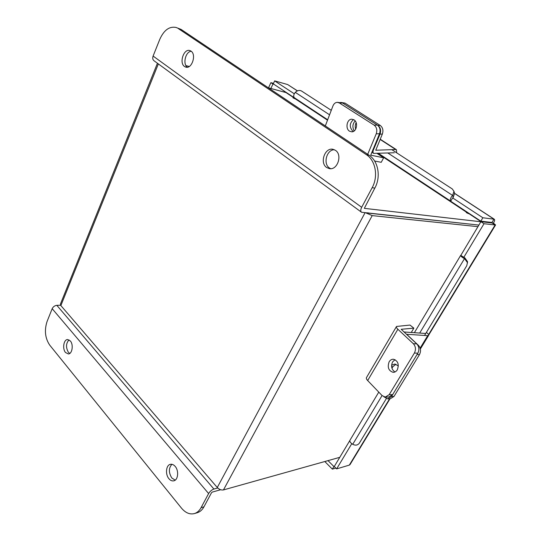 <?xml version="1.0" encoding="UTF-8"?>
<svg xmlns="http://www.w3.org/2000/svg" width="541" height="541" viewBox="0 0 541 541"><rect width="100%" height="100%" fill="white"/><g stroke="black" fill="none" stroke-linecap="round" stroke-linejoin="round"><path stroke-width="0.81" d="M364.33 208.326L374.832 188.099L372.161 187.693L361.679 207.298C360.489 209.725 360.455 211.382 361.564 212.268L478.88 225.076L368.894 213.208L367.86 212.741M477.933 226.665L372.208 215.616L365.831 212.877M158.351 63.919L60.863 305.57L217.272 487.509C219.213 489.483 221.283 490.288 223.46 489.923L339.768 457.334M60.863 305.57L60.477 303.934L157.438 63.25M460.905 255.23L480.915 221.682L492.087 222.966L495.137 224.968L484.006 223.724L463.826 257.286L460.702 255.338C460.553 256.049 461.811 257.158 464.469 258.672L464.8 257.8L463.826 257.286M454.352 192.542L454.596 193.279L453.013 197.952L452.628 197.891L450.7 201.238L480.814 221.168L491.992 222.466L491.701 222.919L493.412 223.115C494.65 221.1 494.934 219.808 494.278 219.22L482.856 217.766L480.814 221.168M294.662 97.928L294.493 97.82C293.215 96.474 293.486 94.655 295.298 92.355L295.454 92.2C297.482 90.408 299.477 89.995 301.432 90.956L331.268 110.33M351.778 443.674L336.63 468.885L334.27 466.511L349.811 440.57M350.081 464.496L349.324 465.111L336.63 468.885M484.006 223.724L480.915 221.682M452.628 197.891L482.856 217.766M297.449 90.847L287.663 84.552L274.652 80.886L294.27 93.782M274.652 80.886L273.279 83.862L294.46 97.874M268.505 87.852L270.899 82.651L272.955 84.017L270.885 88.494M273.503 83.375L270.899 82.651M273.908 84.281L272.955 84.017M335.846 468.1L332.343 469.135L324.81 461.527M334.331 466.41L333.898 466.538L328.022 460.628M332.343 469.135L333.898 466.538M454.623 193.455L494.001 219.139L491.992 222.466M428.573 334.595L495.137 224.968L495.576 224.955L493.412 223.115M491.728 222.926L490.795 222.324M453.351 197.134L452.533 195.382C450.382 198.026 449.781 199.96 450.734 201.171M452.709 195.2L453.96 191.331L452.269 188.937L391.812 149.668M386.315 398.622L359.332 443.194C357.75 445.243 355.62 445.649 352.948 444.425L352.732 444.303C350.412 442.802 349.486 441.442 349.959 440.239L378.781 392.117M424.557 335.44L466.768 265.705L467.424 262.615L464.705 258.794M464.8 257.8L467.505 261.607L467.465 263.068M353.354 131.456L352.793 131.145C349.209 127 349.466 123.145 353.557 119.581M354.017 119.845L351.792 119.203C346.903 119.047 345.097 128.63 349.506 131.179L351.826 131.842C356.675 131.957 358.46 122.354 354.017 119.845M367.704 154.32L376.232 133.803C377.415 130.111 376.712 127.216 374.122 125.12L377.395 125.106C379.985 127.196 380.681 130.083 379.498 133.755L370.747 155.159L383.643 157.796L377.104 153.461M374.602 161.008L381.236 162.307L383.643 157.796M374.122 125.12L339.295 102.932L337.28 102.337C335.346 102.459 333.898 103.656 332.945 105.928L325.31 125.945M340.593 102.425L342.609 103.02L337.516 102.344M377.395 125.106L342.609 103.02L339.295 102.932M396.661 152.812L396.397 149.681L395.708 149.519L375.752 150.229L382.345 134.073L380.039 134.107L373.418 149.938C372.776 151.642 372.857 152.792 373.669 153.394L394.308 152.758M355.16 120.88C352.529 123.943 352.218 127.284 354.22 130.915M380.039 134.107C381.229 130.428 380.526 127.541 377.936 125.451L342.609 103.02L344.948 103.081L340.83 102.432M355.667 129.191C354.943 126.925 355.106 124.741 356.154 122.624M377.936 125.451L380.242 125.444L344.948 103.081M380.242 125.444C382.832 127.527 383.535 130.408 382.345 134.073M326.69 167.521L329.3 168.609C337.428 170.55 342.757 154.767 335.406 150.324L333.073 149.323C324.857 147.199 319.406 162.942 326.69 167.521M334.406 149.756C326.663 149.539 322.808 163.835 329.442 167.987L330.7 168.691M184.555 66.529L185.8 67.125C191.872 69.248 196.681 54.499 190.98 51.097L189.857 50.563C183.744 48.365 178.915 63.047 184.555 66.529M481.098 221.702L469.088 213.756L466.301 212.64L467.309 212.741L377.733 153.434M294.358 98.59L294.534 98.219L286 92.572L268.343 87.811M294.534 98.219L292.972 97.847L295.731 99.057M189.235 66.489L185.935 65.596M364.357 208.346L480.868 221.763M468.1 213.627L467.309 212.741M361.374 212.126L154.057 60.781C152.704 59.74 152.393 58.164 153.103 56.061L159.798 39.304C163.943 30.14 169.34 26.178 175.981 27.435L181.113 29.424L175.981 27.435M372.161 187.693C378.45 176.467 375.616 160.501 366.406 154.699L178.246 28.524M191.216 51.273C185.556 51.571 182.527 64.048 187.308 67.212M366.406 154.699L369.09 155.247L181.113 29.424M369.09 155.247C378.287 161.022 381.114 176.921 374.832 188.099M70.337 340.958L67.564 339.545C63.662 339.511 62.208 348.837 65.522 352.516L68.369 353.963C72.251 353.963 73.677 344.576 70.337 340.958M69.011 339.863C65.941 343.366 65.731 347.505 68.382 352.286L69.775 353.435M175.169 466.396C173.675 464.685 172.092 463.995 170.408 464.327C166.026 465.044 165.073 474.342 168.927 478.711C170.442 480.489 172.072 481.192 173.81 480.827C178.158 480.043 179.044 470.684 175.169 466.396M171.916 464.3C168.582 468.073 168.549 472.638 171.822 477.994L175.189 480.151M217.732 487.996L213.905 489.05C211.741 489.828 209.982 491.336 208.616 493.554L201.069 507.668C199.386 510.745 197.174 512.712 194.435 513.571C189.83 514.721 185.509 512.902 181.478 508.127L49.711 345.111C45.113 338.213 44.227 330.355 47.053 321.537L52.186 308.688C53.174 306.713 54.722 305.597 56.825 305.34L60.612 305.232M220.667 489.74L212.275 492.087L211.497 492.75L203.957 506.816C202.273 509.886 200.062 511.847 197.323 512.706L194.435 513.571M425.273 333.445L403.965 331.978M420.141 348.12L427.708 335.657L406.656 334.277L418.409 345.334C420.803 348.059 421.155 351.15 419.464 354.605L417.037 354.504L391.522 396.499L393.976 396.472L419.464 354.605M383.921 396.81L387.667 398.879L391.522 396.499M398.352 365.912L394.835 364.019L391.603 365.202M391.948 368.218L392.834 366.73L395.958 364.228M393.976 396.472L390.122 398.839L387.856 398.873M427.708 335.657L428.621 335.413C428.932 334.737 428.181 333.75 426.369 332.445M394.95 371.978C391.556 369.557 390.778 366.189 392.61 361.882L395.038 359.677M397.304 369.821C399.278 364.336 397.98 360.813 393.408 359.238C391.664 359.204 390.244 360.049 389.162 361.773C387.2 367.265 388.526 370.788 393.131 372.33C394.835 372.343 396.228 371.505 397.304 369.821M411.275 332.465L413.851 328.15L410.01 325.067L396.519 326.453C396.113 327.062 396.567 327.995 397.878 329.253L413.338 343.704L416.773 343.893L401.192 329.293M413.851 328.15L401.199 329.28M416.773 343.893C419.167 346.632 419.518 349.729 417.828 353.199L414.392 353.05L389.182 394.68L385.293 397.074L382.108 395.586L367.67 380.546C366.446 379.227 366.068 378.213 366.528 377.503L396.418 326.622M414.392 353.05C416.083 349.567 415.738 346.45 413.338 343.704M389.182 394.68L392.651 394.646L417.828 353.199M392.651 394.646L388.769 397.033L385.483 397.074M223.46 489.923L372.208 215.616M217.272 487.509L365.033 212.789M389.561 398.852L349.324 465.111M287.663 84.552L297.367 90.881M284.316 91.165L283.917 92.011M284.681 92.213L284.972 91.598M452.533 195.382L387.877 153.022M329.557 114.807L295.298 92.355M352.732 444.303L382.074 395.552M419.694 333.053L464.469 258.672M379.498 133.755L376.232 133.803M395.708 149.519L380.1 139.422M356.553 124.187L355.707 123.639M373.418 149.938L372.891 149.587M327.508 120.183L295.237 98.82M361.679 207.298L153.103 56.061M56.825 305.34L213.905 489.05M52.186 308.688L208.616 493.554M201.069 507.668L203.957 506.816M417.889 345.3L418.409 345.334M391.63 366.703L392.834 366.73M367.67 380.546L397.878 329.253M494.278 219.22L454.609 193.347M349.986 464.651L389.96 398.845M428.715 335.035L495.576 224.955M294.507 97.826L327.67 119.764M378.524 153.407L450.667 201.13M460.655 255.413L414.379 332.681M467.424 262.615L467.505 261.607M453.96 191.331L454.596 193.279M371.816 152.163L373.574 153.333M355.789 123.416L356.499 123.875M380.195 139.199L396.397 149.681M295.636 98.989L327.535 120.109M377.882 153.434L467.647 212.85M428.621 335.413L420.377 348.986"/></g></svg>
